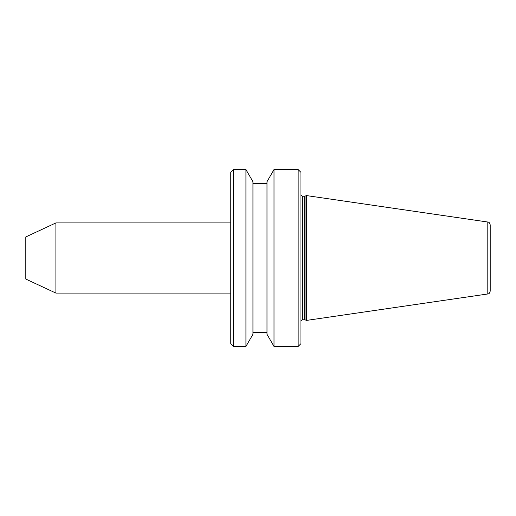 <?xml version="1.0" encoding="UTF-8"?>
<svg xmlns="http://www.w3.org/2000/svg" width="516" height="516" viewBox="0 0 516 516"><rect width="100%" height="100%" fill="white"/><g stroke="black" fill="none" stroke-linecap="round" stroke-linejoin="round"><path stroke-width="0.77" d="M304.64 196.228L304.64 319.772L302.363 319.772L302.363 196.228L304.64 196.228L306.575 195.596L306.575 320.404L487.801 293.972C488.478 293.398 489.033 294.784 490.2 291.198L490.2 224.802C489.033 221.216 488.478 222.602 487.801 222.028L487.801 293.972M298.151 169.558L300.957 172.363L300.957 343.637L298.151 346.442L298.151 169.558L274.002 169.558L274.002 346.442L298.151 346.442M274.002 169.558L266.985 181.716L266.985 334.284L274.002 346.442M245.926 169.558L252.943 181.716L252.943 334.284L245.926 346.442L245.926 169.558L233.574 169.558L233.574 346.442L245.926 346.442M233.574 169.558L230.768 172.363L230.768 343.637L233.574 346.442M55.909 293.094L25.8 279.059L25.8 236.941L55.909 222.906L55.909 293.094L230.768 293.094M305.027 196.164L305.027 319.836L306.575 320.404M302.363 196.228L300.957 194.829M252.943 332.407L266.985 332.407M55.909 222.906L230.768 222.906M252.943 183.593L266.985 183.593M302.363 319.772L300.957 321.171M304.64 319.772L305.027 319.836M487.801 222.028L306.575 195.596"/></g></svg>
